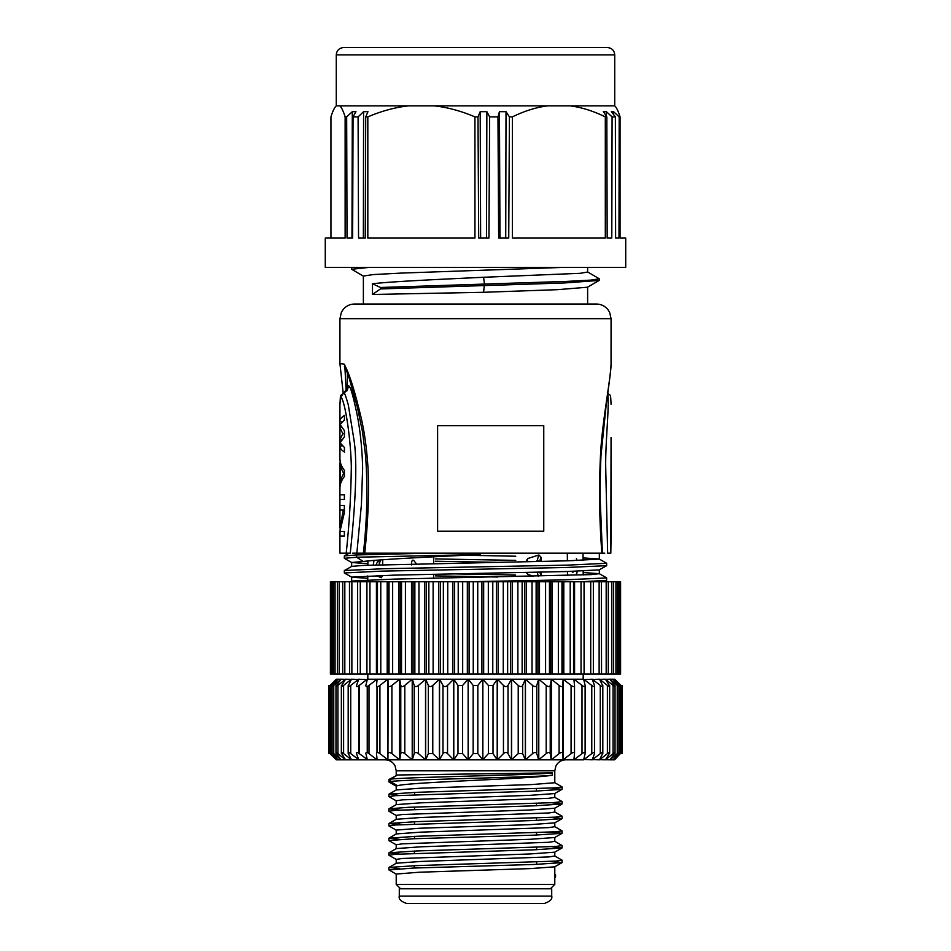 <?xml version="1.0" encoding="UTF-8"?>
<svg xmlns="http://www.w3.org/2000/svg" width="951" height="951" viewBox="0 0 951 951"><rect width="100%" height="100%" fill="white"/><g stroke="black" fill="none" stroke-linecap="round" stroke-linejoin="round"><path stroke-width="1.43" d="M583.177 674.081L583.177 679.216L574 679.216L574 680.25M574 679.216L582 685.421C584.211 686.955 585.245 686.955 585.115 685.421L583.652 679.216L563.182 679.216L563.182 759.825L571.075 753.62L571.075 685.421C573.275 686.955 574.428 686.955 574.523 685.421L573.893 679.216L563.182 679.216L571.075 685.421M551.39 679.216L550.225 685.421L550.225 753.62L551.271 759.825L551.271 679.216L538.777 679.216L538.777 759.825L563.063 759.825L563.063 679.216L551.39 679.216L551.39 759.825L559.093 753.62L559.093 685.421C561.268 686.955 562.528 686.955 562.849 685.421L563.063 679.216L551.39 679.216L559.093 685.421M525.463 679.216L522.646 685.421L522.646 753.62L525.321 759.825L525.321 679.216L511.602 679.216L511.602 759.825L538.646 759.825L538.646 679.216L525.463 679.216L525.463 759.825L532.524 753.62L532.524 685.421C534.581 686.955 535.995 686.955 536.768 685.421L538.646 679.216L525.463 679.216L532.524 685.421M497.349 679.216L493.01 685.421L493.01 753.62L497.207 759.825L497.207 679.216L482.858 679.216L482.858 759.825L511.46 759.825L511.46 679.216L497.349 679.216L497.349 759.825L503.459 753.62L503.459 685.421C505.314 686.955 506.824 686.955 508.012 685.421L511.46 679.216L497.349 679.216L503.459 685.421M477.83 685.421L482.716 679.216L468.284 679.216L473.17 685.421L477.83 685.421L477.83 753.62L482.716 759.825L482.716 679.216L488.386 685.421L493.01 685.421M468.142 679.216L453.651 679.216L447.541 685.421L447.541 753.62L453.651 759.825L453.651 679.216L439.54 679.216L439.54 759.825L468.142 759.825L468.142 679.216L453.793 679.216L453.793 759.825L457.99 753.62L457.99 685.421L462.614 685.421L468.142 679.216L468.284 759.825L473.17 753.62L473.17 685.421M425.679 679.216L418.476 685.421L418.476 753.62L425.537 759.825L425.537 679.216L412.354 679.216L412.354 759.825L439.398 759.825L439.398 679.216L425.679 679.216L425.679 759.825L428.354 753.62L428.354 685.421C429.365 686.955 430.839 686.955 432.776 685.421L439.398 679.216L425.679 679.216L428.354 685.421M399.729 679.216L391.907 685.421L391.907 753.62L399.61 759.825L399.61 679.216L387.937 679.216L387.937 759.825L412.223 759.825L412.223 679.216L399.729 679.216L399.729 759.825L400.775 753.62L400.775 685.421C401.358 686.955 402.701 686.955 404.805 685.421L412.223 679.216L399.729 679.216L400.775 685.421M328.939 752.491L336.274 759.825L387.818 759.825L387.818 679.216L377.107 679.216L376.477 685.421C376.596 686.955 377.749 686.955 379.925 685.421L387.818 679.216L367.823 679.216L367.823 674.081M619.814 674.081L620.587 674.081L620.587 581.75L584.247 581.75L584.247 674.081L619.814 674.081L619.814 581.75M593.353 581.75L593.353 674.081M584.247 581.75L366.92 581.75L366.92 674.081L584.247 674.081M584.08 674.081L584.045 581.75L584.08 674.081M573.56 674.081L573.548 581.75L573.56 674.081M357.647 674.081L366.92 674.081L366.92 581.75L357.647 581.75M351.87 674.081L357.552 674.081L357.552 581.75L330.413 581.75L330.413 674.081L351.87 674.081L351.87 581.75M349.635 674.081L349.457 581.75M601.365 581.75L601.543 674.081M574.57 581.75L574.57 674.081M563.8 581.75L563.8 674.081M562.433 674.081L562.433 581.75M552.067 581.75L552.067 674.081M550.593 674.081L550.593 581.75M539.49 581.75L539.49 674.081M537.921 674.081L537.921 581.75M526.212 581.75L526.212 674.081M524.572 674.081L524.572 581.75M512.387 581.75L512.387 674.081M510.687 674.081L510.687 581.75M498.146 581.75L498.146 674.081M496.41 674.081L496.41 581.75M483.667 581.75L483.667 674.081M481.907 674.081L481.907 581.75M469.093 581.75L469.093 674.081M467.333 674.081L467.333 581.75M454.59 581.75L454.59 674.081M452.854 674.081L452.854 581.75M440.313 581.75L440.313 674.081M438.613 674.081L438.613 581.75M426.428 581.75L426.428 674.081M424.788 674.081L424.788 581.75M413.079 581.75L413.079 674.081M411.51 674.081L411.51 581.75M400.407 581.75L400.407 674.081M398.933 674.081L398.933 581.75M388.567 581.75L388.567 674.081M387.2 674.081L387.2 581.75M377.44 581.75L377.44 674.081L377.452 581.75M376.43 674.081L376.43 581.75M366.753 674.081L366.753 581.75M384.632 47.55L385.31 47.55M343.596 47.55L607.404 47.55C611.85 47.99 614.298 50.427 614.726 54.873L336.274 54.873C336.702 50.427 339.15 47.99 343.596 47.55M506.015 111.683L509.415 116.878L508.737 238.071L498.657 238.071L497.967 116.878L499.453 111.683L506.015 111.683L505.73 238.071M499.453 111.683L499.976 238.071M486.864 111.683L489.634 116.878L488.933 238.071L478.698 238.071L477.996 116.878L480.196 111.683L486.864 111.683L486.496 238.071M480.196 111.683L480.635 238.071M330.948 238.071L330.948 116.878C332.767 111.029 334.55 107.356 336.297 105.882L614.726 105.882L614.726 54.873M613.55 111.683L619.196 116.878L618.994 238.071L615.618 238.071L615.368 116.878L611.362 111.683L613.55 111.683L613.561 114.536M606.405 111.683L612.087 116.878L611.79 238.071L607.166 238.071L606.833 116.878L603.386 111.683L606.405 111.683L606.417 116.26M363.591 111.683L363.365 238.071L365.243 238.071L358.539 238.071L358.099 116.878L363.591 111.683L367.966 111.683L365.719 116.878L365.243 238.071M352.31 111.683L351.977 238.071L352.643 238.071L347.032 238.071L346.675 116.878L352.31 111.683L355.959 111.683L353.047 116.878L352.643 238.071M497.967 116.878L489.634 116.878M547.455 105.882C536.043 107.356 524.358 111.029 512.387 116.878L509.415 116.878M434.512 105.882C447.671 107.356 461.152 111.029 474.941 116.878L477.996 116.878M570.243 105.882C581.655 107.356 593.353 111.029 605.312 116.878L605.312 238.071L512.387 238.071L512.387 116.878M615.368 116.878L612.087 116.878M615.035 106.191L614.726 105.882C616.45 107.356 618.233 111.029 620.052 116.878L619.196 116.878M606.833 116.878L605.312 116.878M339.769 105.882C341.516 107.356 343.299 111.029 345.13 116.878L345.13 238.071L325.278 238.071L325.278 267.386L625.722 267.386L625.722 238.071L620.052 238.071L620.052 116.878M336.274 105.882L336.274 54.873M358.099 116.878L353.047 116.878M408.252 105.882C395.105 107.356 381.624 111.029 367.823 116.878L365.719 116.878M346.675 116.878L345.13 116.878M367.823 116.878L367.823 238.071L474.941 238.071L474.941 116.878M483.595 292.29L484.439 284.087L380.459 287.487L380.436 288.938L564.086 282.982L599.166 280.438L587.456 287.226L557.441 289.675L483.595 292.29L372.483 294.465L372.483 283.767C390.338 281.603 437.127 279.439 483.595 277.276L484.439 284.052L566.178 281.425L590.749 280.117L599.344 278.809L587.456 271.855M351.656 269.276L351.656 267.813L352.571 267.386M363.544 276.242L351.68 269.276L368.976 267.397M587.623 267.386L587.623 272.034L580.288 273.306L483.595 277.276M380.459 287.464L372.483 283.767M372.483 294.465L380.459 288.926M363.377 304.023L363.377 276.052L373.363 274.566L401.215 273.092L563.67 267.386M340.351 480.291L340.351 466.549L343.644 473.42L340.351 480.291L341.956 480.291M344.417 473.42L343.644 473.42M341.956 466.549L340.351 466.549M606.667 521.16L606.643 520.328M611.053 364.673L611.065 318.68L339.935 318.68L341.373 312.344L343.014 309.705C345.998 306.02 349.849 304.13 354.592 304.023L596.408 304.023L587.623 304.023L587.623 287.131M344.417 494.793L344.333 499.382L344.417 494.793L339.935 494.793L339.947 499.382L344.417 499.382M344.333 531.431L344.417 536.019L339.935 536.019L340.137 529.148M344.417 536.019L344.369 531.431M344.417 531.431L339.983 531.431L344.417 512.351L344.333 505.48L344.333 510.069M611.065 437.412L611.053 534.985M607.32 392.894C610.102 399.836 605.418 439.457 605.68 466.145L607.653 553.173L610.815 553.173L611.065 437.543M437.603 425.668L543.758 425.668L543.758 531.193L437.603 531.193L437.603 425.668M342.324 445.948L339.947 445.948C339.792 447.98 341.278 450.013 344.417 452.046L344.417 447.469L340.101 442.893L344.417 436.782L344.417 430.672L340.101 424.574L344.417 419.985L344.417 415.409C341.266 417.441 339.78 419.486 339.947 421.519L339.947 427.629L341.528 427.629M342.336 421.519L339.947 421.519L339.935 404.27M344.417 433.727L342.788 433.727L339.947 427.629L339.935 458.762M341.54 439.837L339.947 439.837L342.788 433.727M339.947 488.695C339.792 484.618 341.278 480.552 344.417 476.475L344.417 470.365C341.266 466.299 339.78 462.234 339.947 458.156M340.458 462.733L339.947 459.381M341.575 465.788L340.149 465.788L339.947 462.733L339.947 487.494M341.587 481.051L340.149 481.051L340.458 484.107M340.149 465.788L340.149 481.051M344.417 505.48L339.935 505.48L339.947 510.069L343.287 510.069L339.935 528.067M344.417 510.069L343.287 510.069M364.863 553.173L604.8 553.173M339.935 536.019L339.935 553.173L350.253 553.173C356.138 497.492 357.314 459.369 353.796 438.78L348.316 404.936C345.534 395.295 344 391.277 343.703 392.894C346.651 391.432 348.173 389.161 348.256 386.106C349.849 384.335 352.892 394.296 357.374 415.991C360.453 432.301 362.212 449.752 362.64 468.356L361.404 504.708L356.851 553.173L364.756 553.173C368.203 519.9 369.25 490.989 367.894 466.454C366.587 446.411 363.96 428.663 360.037 413.233C352.322 381.28 347.436 370.272 344.203 364.162L339.935 363.651L343.192 393.084M602.316 553.173L601.888 553.173C599.261 519.341 598.868 485.39 600.711 451.309C602.72 419.118 610.162 382.076 611.065 364.304M599.867 553.173L598.536 553.173M600.152 498.419L602.399 553.173M607.451 392.918C610.78 396.365 610.494 392.715 611.065 404.234L611.065 403.771M610.815 553.173L611.065 535.282M602.375 553.09C600.022 520.779 599.546 488.315 600.973 455.719L606.06 406.16C608.937 384.442 611.029 370.082 611.053 364.447L611.065 363.544M359.419 553.173L352.666 553.173M339.935 318.68L339.935 364.281M346.164 391.016L344.928 367.775M347.258 390.611L347.341 388.769L343.549 392.918C339.471 397.411 340.827 392.406 339.935 404.187L340.969 396.971C345.403 402.19 350.883 440.539 351.311 466.442C350.978 495.768 349.279 524.69 346.2 553.173M348.601 553.173L343.347 553.173M348.256 386.106L347.293 388.947M347.258 389.078L347.365 373.279M480.386 553.173L480.386 554.528L356.708 557.227M480.398 554.528C431.659 556.834 383.384 559.152 363.258 561.459L356.637 557.274L356.625 554.944L344.476 555.895M429.115 553.173L356.684 554.944M356.649 554.932L359.371 553.209M356.625 557.262L344.381 558.285M435.273 561.221L497.706 562.35M606.548 565.69L566.023 567.497L382.029 571.123L344.369 572.942M435.415 575.878L497.718 577.007M467.797 581.739L563.479 579.896L606.655 577.946L606.595 580.348L582.369 581.715M367.882 563.681L351.977 562.552M351.906 562.469L363.258 561.459M351.692 577.126L393.452 575.153L566.879 571.527L599.225 569.875L606.607 565.69M367.764 578.327L351.775 577.209L344.393 573.013M583.189 572.55L599.273 573.679L591.308 574.606L395.022 579.076L351.953 581.013M572.336 572.193L572.977 572.205M599.308 559.105L568.246 560.793L363.971 565.381L351.751 566.356L344.476 570.505L383.966 568.71L567.961 565.108L606.643 563.289M465.348 555.241L515.775 556.216M583.082 557.904L599.249 559.022L606.595 563.218M435.261 558.915L515.727 560.377M453.829 573.881L515.597 574.998M475.5 903.45L544.388 903.45C550.106 901.453 552.555 899.016 551.711 896.127L399.289 896.127C398.445 899.016 400.894 901.453 406.612 903.45L475.5 903.45M551.711 896.127L551.711 888.793L399.289 888.793L399.289 896.127M396.21 790.008L396.21 786.108L397.506 785.692L390.29 781.496L388.888 781.924L396.317 786.227M551.544 788.082L562.017 789.366L534.533 791.161L395.283 795.678L388.888 796.581L396.317 800.885M551.544 802.739L562.017 804.023L534.533 805.818L395.283 810.335L388.888 811.239L396.317 815.542M551.544 817.396L562.017 818.668L534.545 820.475L395.283 824.992L388.888 825.896L396.317 830.199M552.281 772.866C540.263 774.97 405.269 777.074 390.29 779.178L397.506 774.994L552.281 772.866L552.281 775.184C540.263 777.288 405.269 779.392 390.29 781.496L390.29 779.178L388.995 779.499L388.888 781.912M554.683 782.625L562.089 786.929L555.717 787.82L416.467 792.338L389.007 794.144L399.432 795.416M554.683 797.283L562.112 801.586L553.054 802.656L409.025 807.28L388.995 808.802L399.372 810.074M554.683 811.928L562.112 816.231L555.693 817.135L416.467 821.652L388.995 823.459L397.423 824.612L401.049 822.318M551.532 832.054L561.993 833.326L534.521 835.133L413.554 838.746L388.911 840.541L388.888 838.211L399.479 839.376M551.616 846.711L562.005 847.983L534.533 849.79L395.307 854.295L388.888 855.199L396.317 859.514M551.544 861.368L562.005 862.64L534.521 864.447L413.53 868.049L389.007 869.963M554.683 826.585L562.089 830.889L555.717 831.792L416.467 836.298L388.911 838.211M554.683 841.243L562.112 845.558L555.978 846.438L417.465 850.931L388.983 852.774L399.408 854.046M554.683 855.9L562.112 860.203L555.693 861.107L416.467 865.612L388.995 867.419L399.444 868.691M554.778 877.583L555.515 874.861L554.79 874.445L554.79 884.394L396.21 884.394L400.609 888.793M555.586 874.777L555.515 877.143M396.246 874.04L419.45 872.21L530.099 868.608L554.683 866.837L562.017 862.64M396.21 848.637L396.21 844.738L402.321 843.822L530.099 839.293L554.683 837.522L562.017 833.326M396.21 863.294L396.21 859.395L402.249 858.48L530.099 853.95L554.683 852.179L562.017 847.983M396.21 804.665L396.21 800.766L402.321 799.85L530.099 795.333L554.683 793.562L562.017 789.366M396.21 819.322L396.21 815.423L402.249 814.508L530.099 809.99L554.683 808.219L562.017 804.023M396.424 830.08L419.486 828.25L530.099 824.648L554.683 822.877L562.017 818.668M552.281 775.184C544.02 776.884 510.723 778.596 475.5 780.295C438.268 782.091 403.545 783.897 397.506 785.692M554.79 808.16L554.79 812.059L548.751 812.974L420.96 817.491L396.531 819.263M554.79 793.503L554.79 797.402L548.751 798.317L420.901 802.834L396.317 804.605L388.995 808.79M396.21 775.35L396.21 770.809L554.79 770.809L554.79 782.744L531.561 784.575L420.901 788.177L396.317 789.948L389.007 794.133M397.506 774.994L388.983 779.487M554.79 852.12L554.79 856.019L548.751 856.934L420.913 861.451L396.341 863.223L388.995 867.419M554.79 837.462L554.79 841.362L548.751 842.277L420.901 846.806L396.317 848.577L388.983 852.774M554.79 822.805L554.79 826.704L548.679 827.62L420.901 832.149L396.317 833.92L389.007 838.104M330.092 753.62C328.547 752.098 328.547 752.098 330.092 753.62L336.452 759.825L330.639 753.62C329.272 752.098 329.426 752.098 331.126 753.62L337.974 759.825M345.486 679.299L340.993 679.216L333.753 685.421L333.753 753.62C331.911 752.098 331.59 752.098 332.779 753.62L337.997 759.825M333.753 753.62L340.993 759.825M351.406 679.347L345.486 679.216L337.926 685.421L337.926 753.62C336.024 752.146 335.548 752.146 336.488 753.62L341.029 759.825M337.926 753.62L345.486 759.742M358.693 679.43L351.406 679.216L343.608 685.421L343.608 753.62C341.611 752.146 340.981 752.146 341.718 753.62L345.546 759.825M343.608 753.62L351.406 759.683M367.252 679.608L358.693 679.216L350.729 685.421L350.729 753.62C348.672 752.146 347.888 752.146 348.411 753.62L351.478 759.825M350.729 753.62L358.693 759.599M377 680.25L377 679.216L367.252 679.216L359.228 685.421L359.228 753.62C357.112 752.146 356.197 752.146 356.494 753.62L358.777 759.825M359.228 753.62L367.252 759.433M377 679.216L369 685.421L369 753.62C366.848 752.146 365.814 752.146 365.885 753.62L367.348 759.825M369 753.62L377 759.825L377 758.791M379.925 685.421L379.925 753.62C377.785 752.146 376.632 752.146 376.477 753.62L377.107 759.825M379.925 753.62L387.937 759.825L388.151 685.421C388.495 686.955 389.755 686.955 391.907 685.421M391.907 753.62C389.779 752.146 388.531 752.146 388.151 753.62M404.805 685.421L404.805 753.62C402.725 752.146 401.381 752.146 400.775 753.62M404.805 753.62L412.223 759.825L414.232 753.62L414.232 685.421C415.028 686.955 416.443 686.955 418.476 685.421M418.476 753.62C416.455 752.146 415.04 752.146 414.232 753.62M432.776 685.421L432.776 753.62L428.354 753.62M432.776 753.62L439.398 759.825L442.988 753.62L442.988 685.421C444.2 686.955 445.71 686.955 447.541 685.421M447.541 753.62C445.71 752.098 444.188 752.098 442.988 753.62M462.614 685.421L462.614 753.62L457.99 753.62M462.614 753.62L468.142 759.825L474.68 759.825M477.83 753.62L473.17 753.62M453.746 759.825L497.207 759.825M493.01 753.62L488.386 753.62L488.386 685.421M482.716 759.825L488.386 753.62M508.012 685.421L508.012 753.62C506.812 752.098 505.302 752.098 503.459 753.62M508.012 753.62L511.46 759.825L518.224 753.62L518.224 685.421C520.197 686.955 521.671 686.955 522.646 685.421M522.646 753.62L518.224 753.62M536.768 685.421L536.768 753.62C535.96 752.146 534.545 752.146 532.524 753.62M536.768 753.62L538.646 759.825L546.195 753.62L546.195 685.421C548.323 686.955 549.666 686.955 550.225 685.421M550.225 753.62C549.63 752.146 548.287 752.146 546.195 753.62M562.849 685.421L562.849 753.62C562.481 752.146 561.221 752.146 559.093 753.62M562.849 753.62L563.063 759.825L574 759.825L582 753.62L582 685.421M573.893 759.825L574.523 753.62C574.38 752.146 573.227 752.146 571.075 753.62M574 758.791L574 759.825L583.652 759.825L585.115 753.62C585.186 752.146 584.152 752.146 582 753.62M583.748 759.433L592.223 759.825L594.506 753.62C594.803 752.146 593.888 752.146 591.772 753.62L591.772 685.421C593.959 686.955 594.862 686.955 594.506 685.421L592.223 679.216L583.748 679.608M583.652 759.825L591.772 753.62M592.307 759.599L599.522 759.825L602.589 753.62C603.112 752.146 602.34 752.146 600.271 753.62L600.271 685.421C602.399 686.955 603.172 686.955 602.589 685.421L599.522 679.216L592.307 679.43M592.223 759.825L600.271 753.62M599.594 759.683L605.454 759.825L609.282 753.62C610.019 752.146 609.389 752.146 607.392 753.62L607.392 685.421C609.46 686.955 610.09 686.955 609.282 685.421L605.454 679.216L599.594 679.347M599.522 759.825L607.392 753.62M605.514 759.742L609.971 759.825L614.512 753.62C615.452 752.146 614.976 752.146 613.074 753.62L613.074 685.421C615.047 686.955 615.523 686.955 614.512 685.421L609.971 679.216L605.514 679.299M605.454 759.825L613.074 753.62M609.971 759.825L613.003 759.825L618.221 753.62C619.41 752.098 619.089 752.098 617.247 753.62L617.247 685.421C619.101 686.955 619.422 686.955 618.221 685.421L613.003 679.216L610.007 679.216L617.247 685.421M610.007 759.825L617.247 753.62M613.003 759.825L614.536 759.825L620.361 753.62C621.728 752.098 621.574 752.098 619.874 753.62L619.874 685.421C621.585 686.955 621.752 686.955 620.361 685.421L614.536 679.216L620.908 685.421C622.465 686.955 622.465 686.955 620.908 685.421M613.026 759.825L619.874 753.62M620.908 753.62C622.453 752.098 622.453 752.098 620.908 753.62L622.061 752.491M497.314 759.825L511.46 759.825M511.567 759.825L525.321 759.825M525.428 759.825L538.646 759.825M538.741 759.825L551.271 759.825M551.354 759.825L563.063 759.825M563.147 759.825L565.786 759.825C561.316 760.004 558.023 762.048 555.907 765.983L554.79 770.809M396.21 770.809L395.093 765.983C392.977 762.048 389.684 760.004 385.214 759.825L387.818 759.825M387.901 759.825L399.61 759.825M399.693 759.825L412.223 759.825M412.318 759.825L425.537 759.825M425.632 759.825L439.398 759.825M439.493 759.825L453.651 759.825M614.548 679.216L613.026 679.216L619.874 685.421M605.454 679.216L613.074 685.421M599.522 679.216L607.392 685.421M592.223 679.216L600.271 685.421M583.652 679.216L591.772 685.421M551.271 679.216L538.777 679.216L546.195 685.421M525.321 679.216L511.602 679.216L518.224 685.421M453.793 679.216L457.99 685.421M453.651 679.216L439.54 679.216L442.988 685.421M425.537 679.216L412.354 679.216L414.232 685.421M399.61 679.216L387.937 679.216L388.151 685.421M377.107 686.539L377.107 752.562L377.107 686.539M377 752.598L377 686.503M369 685.421C366.813 686.955 365.766 686.955 365.885 685.421L367.348 679.216M367.348 686.408L367.348 752.669L367.348 686.408M367.252 752.633L367.252 686.432M359.228 685.421C357.065 686.955 356.15 686.955 356.494 685.421L358.777 679.216M358.777 685.754L358.777 753.287L358.777 685.754M358.693 753.228L358.693 685.814M350.729 685.421C348.613 686.955 347.84 686.955 348.411 685.421L351.478 679.216M343.608 685.421C341.552 686.955 340.922 686.955 341.718 685.421L345.546 679.216M337.926 685.421C335.965 686.955 335.489 686.955 336.488 685.421L341.029 679.216M333.753 685.421C331.899 686.955 331.578 686.955 332.779 685.421L337.997 679.216L336.464 679.216L330.639 685.421C329.26 686.955 329.415 686.955 331.126 685.421L337.974 679.216M330.092 685.421C328.535 686.955 328.535 686.955 330.092 685.421L336.452 679.216M497.207 679.216L482.858 679.216M340.993 679.216L337.997 679.216M382.706 575.521L381.268 577.732L376.477 575.628M375.978 564.942L378.343 560.091M378.118 560.103A15.941 14.455 90 0 0 378.022 560.353C378.926 559.604 379.354 561.114 379.294 564.906M382.706 559.759L382.706 564.739M367.894 560.971L367.871 565.227M367.787 575.926L367.752 579.884M416.55 563.931L413.602 560.353C412.187 559.604 411.51 561.114 411.581 564.906M433.573 556.799L433.608 563.574M433.656 574.273L433.668 578.232M577.15 571.218A23.323 21.136 90 0 1 576.401 574.178L577.043 572.633M577.031 560.091L576.401 558.558A23.323 21.136 90 0 1 576.948 560.531M572.038 571.385L573.084 572.086L573.619 571.337M573.215 560.65L572.038 560.686M583.046 553.173L583.094 560.305M583.177 571.004L583.213 574.963M538.492 572.217L537.565 572.24M525.772 561.791L527.662 558.558L538.908 555.004L541 557.203L541 561.47M541 572.169L541 575.521A12.838 5.421 -90 0 1 539.966 572.193M536.043 561.577L537.398 560.353L539.134 561.506M533.024 576.294L527.662 574.178L526.331 572.478M567.509 575.474L567.474 571.515M567.378 560.817L567.319 553.173M618.519 674.081L618.519 581.75M615.927 674.081L615.927 581.75M611.802 674.081L611.802 581.75M606.179 674.081L606.179 581.75M599.13 674.081L599.13 581.75M590.714 674.081L590.714 581.75M581.049 674.081L581.049 581.75M570.22 674.081L570.22 581.75M561.982 581.75L561.982 674.081M558.356 674.081L558.356 581.75M549.464 581.75L549.464 674.081M545.577 674.081L545.577 581.75M536.138 581.75L536.138 674.081M532.037 674.081L532.037 581.75M522.147 581.75L522.147 674.081M517.879 674.081L517.879 581.75M507.644 581.75L507.644 674.081M503.257 674.081L503.257 581.75M492.784 581.75L492.784 674.081M488.327 674.081L488.327 581.75M477.747 581.75L477.747 674.081M473.253 674.081L473.253 581.75M462.673 581.75L462.673 674.081M458.216 674.081L458.216 581.75M447.743 581.75L447.743 674.081M443.356 674.081L443.356 581.75M433.121 581.75L433.121 674.081M428.853 674.081L428.853 581.75M418.963 581.75L418.963 674.081M414.862 674.081L414.862 581.75M405.423 581.75L405.423 674.081M401.536 674.081L401.536 581.75M392.644 581.75L392.644 674.081M389.018 674.081L389.018 581.75M380.78 581.75L380.78 674.081M369.951 581.75L369.951 674.081M360.286 581.75L360.286 674.081M344.821 581.75L344.821 674.081M339.198 581.75L339.198 674.081M335.073 581.75L335.073 674.081M332.481 581.75L332.481 674.081M363.389 553.054C367.038 520.993 367.787 488.79 365.66 456.432L362.497 431.766L357.362 407.278L349.267 378.462L344.203 364.162M343.703 392.894L340.969 396.971M594.506 686.42L594.506 752.61M585.115 686.158L585.115 752.74M574.523 685.778L574.523 752.907M331.126 685.421L331.126 753.62M381.268 577.732A15.941 14.455 90 0 1 379.58 575.533M374.076 560.424A23.323 21.136 -90 0 0 373.422 565.037M379.306 564.846A12.838 11.638 90 0 1 380.804 559.901M538.325 576.187A15.941 6.74 -90 0 1 537.374 572.24M539.788 561.494A12.838 5.421 -90 0 1 541 557.203M537.398 560.353A15.941 6.74 -90 0 1 538.908 555.004M527.662 558.558A23.323 9.855 90 0 0 527.282 561.756M527.436 572.454A23.323 9.855 90 0 0 527.662 574.178M617.484 581.75L617.484 674.081M613.633 581.75L613.633 674.081M608.307 581.75L608.307 674.081M342.693 581.75L342.693 674.081M337.367 581.75L337.367 674.081M333.516 581.75L333.516 674.081M331.186 581.75L331.186 674.081M599.344 280.26L599.344 278.798M611.065 318.68L609.627 312.344L608.129 309.883C605.145 306.091 601.234 304.142 596.408 304.023M344.44 366.658L344.844 367.621M339.935 527.936L339.935 510.069M339.935 505.48L339.935 499.382M339.935 494.793L339.935 488.089M344.393 558.356L351.727 562.552M606.607 580.348L604.04 581.81M599.344 573.762L599.344 569.839M599.344 559.105L599.344 553.22M351.656 581.049L351.656 577.126M351.656 566.392L351.656 562.469M351.727 581.013L350.562 581.679M599.273 573.679L606.607 577.875M349.136 553.173L344.452 555.86M344.333 555.966L344.333 558.285M344.333 570.576L344.333 572.942M606.667 563.289L606.667 565.619M414.6 792.409L414.6 794.739M414.553 807.066L414.541 809.396M414.505 821.723L414.493 824.053M414.458 836.369L414.446 838.711M414.398 851.038L414.398 853.368M414.351 865.695L414.339 868.025M536.376 788.771L536.388 791.101M536.435 803.429L536.435 805.747M536.483 818.074L536.495 820.404M536.53 832.731L536.542 835.061M536.59 847.389L536.59 849.707M536.637 862.034L536.649 864.364M388.888 794.251L388.888 796.581M388.888 808.909L388.888 811.239M388.888 823.566L388.888 825.896M562.112 786.929L562.112 789.247M562.112 801.586L562.112 803.904M562.112 816.231L562.112 818.561M388.888 852.881L388.888 855.199M388.888 867.526L388.888 869.856M562.112 830.889L562.112 833.219M562.112 845.558L562.112 847.876M562.112 860.203L562.112 862.533M396.317 874.171L388.983 869.963M388.983 840.66L396.317 844.857M396.317 819.263L388.995 823.447M554.457 874.064L555.479 874.658M550.391 888.793L554.79 884.394M396.21 874.04L396.21 884.394M554.79 866.777L554.79 874.445M396.21 830.08L396.21 833.979M621.276 685.754L621.276 753.287M622.061 753.62L622.061 685.421M618.923 753.62L618.923 685.421M615.024 753.62L615.024 685.421M609.639 753.62L609.639 685.421M602.815 753.62L602.815 685.421M348.185 753.62L348.185 685.421M341.361 753.62L341.361 685.421M335.976 753.62L335.976 685.421M332.077 753.62L332.077 685.421M329.724 753.62L329.724 685.754M328.939 753.62L328.939 685.421M614.726 679.216L622.085 686.574M336.274 679.216L328.915 686.574M373.244 565.037L373.886 560.448"/></g></svg>
